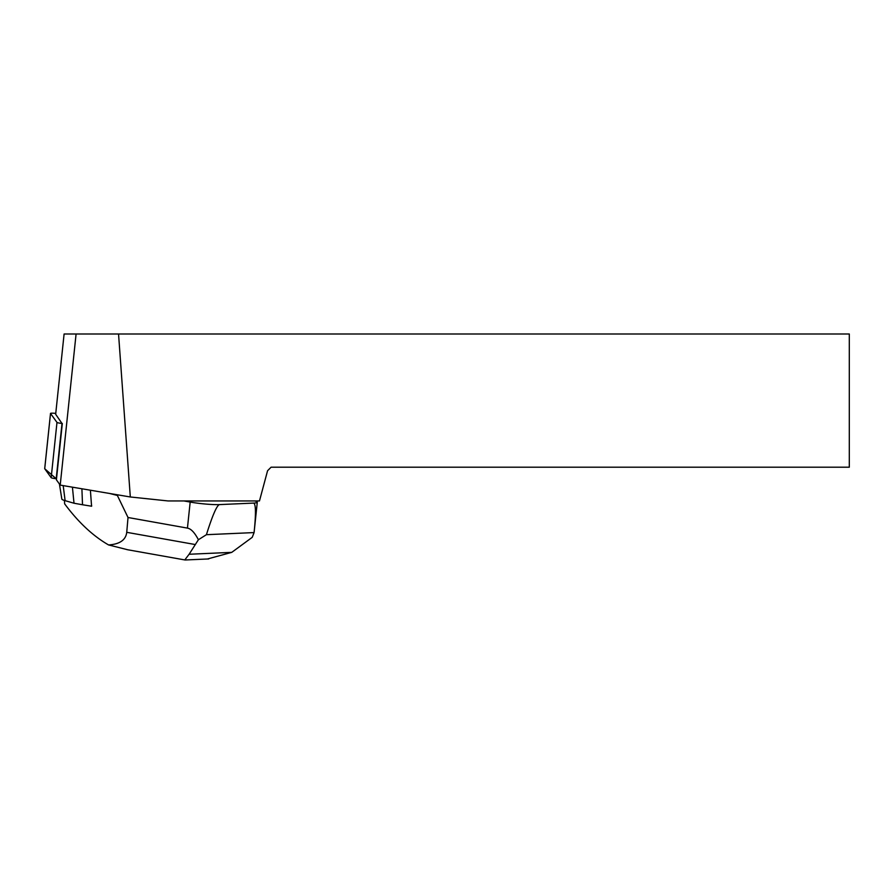 <?xml version="1.0" encoding="UTF-8"?>
<svg xmlns="http://www.w3.org/2000/svg" width="894" height="894" viewBox="0 0 894 894"><rect width="100%" height="100%" fill="white"/><g stroke="black" fill="none" stroke-linecap="round" stroke-linejoin="round"><path stroke-width="1.34" d="M55.752 413.386A5.587 0.581 6 0 0 50.511 413.419A5.587 0.581 6 0 0 50.522 413.475L56.981 422.415A5.587 0.581 6 0 0 62.01 423.477L55.663 414.28L64.1 333.998L76.091 333.998L60.211 485.107L130.312 496.975L168.027 500.942L259.472 500.942L267.574 470.725L271.094 467.204L849.3 467.204L849.3 333.998L76.091 333.998M50.522 413.475L44.722 468.735L56.199 478.737A5.587 0.581 -174 0 1 51.17 477.687L44.722 468.735A5.587 0.581 -174 0 1 44.7 468.679A5.587 0.581 -174 0 1 44.734 468.635M60.211 485.107L56.4 479.821L62.323 423.51M130.312 496.975L118.544 333.998M109.593 493.466L117.36 495.455L117.427 494.795M117.36 495.455L128.021 517.503L187.438 528.108C191.037 528.756 194.691 532.634 198.401 539.73L206.413 534.69L254.086 532.578L252.22 537.339L231.758 552.358L207.43 558.996M183.896 500.942L190.176 502.059A21.121 2.19 6 0 0 219.578 504.596L253.415 503.098A21.121 2.19 6 0 0 257.282 502.249A21.121 2.19 6 0 0 254.846 500.942M253.415 503.098C255.874 503.266 256.109 513.1 254.086 532.578M64.435 500.461L64.636 503.836C78.236 522.185 92.875 535.897 108.576 544.949C119.751 544.211 125.808 539.998 126.736 532.321L128.021 517.503M91.624 505.401L91.635 506.216A43.94 4.571 -174 0 1 91.568 506.216L90.395 490.214M198.401 539.73L189.103 554.258L231.758 552.358M206.413 534.69C212.604 515.022 216.996 504.998 219.578 504.596M127.753 549.765L108.576 544.949M184.79 559.935L189.103 554.258M59.429 484.012L61.831 499.064A25.166 2.615 6 0 0 65.117 500.662L74.012 503.233L72.425 487.174M74.012 503.233L82.516 504.752L81.902 488.772M82.516 504.752L91.568 506.216M62.01 423.477L56.199 478.737M51.17 477.687L56.981 422.415M187.438 528.108L190.176 502.059M126.736 532.321L194.78 544.457M65.117 500.662L63.195 485.61M50.511 413.419L44.7 468.679M254.097 532.478L257.282 502.249M184.935 559.957L127.004 549.631M208.704 558.94L185.214 559.979"/></g></svg>
